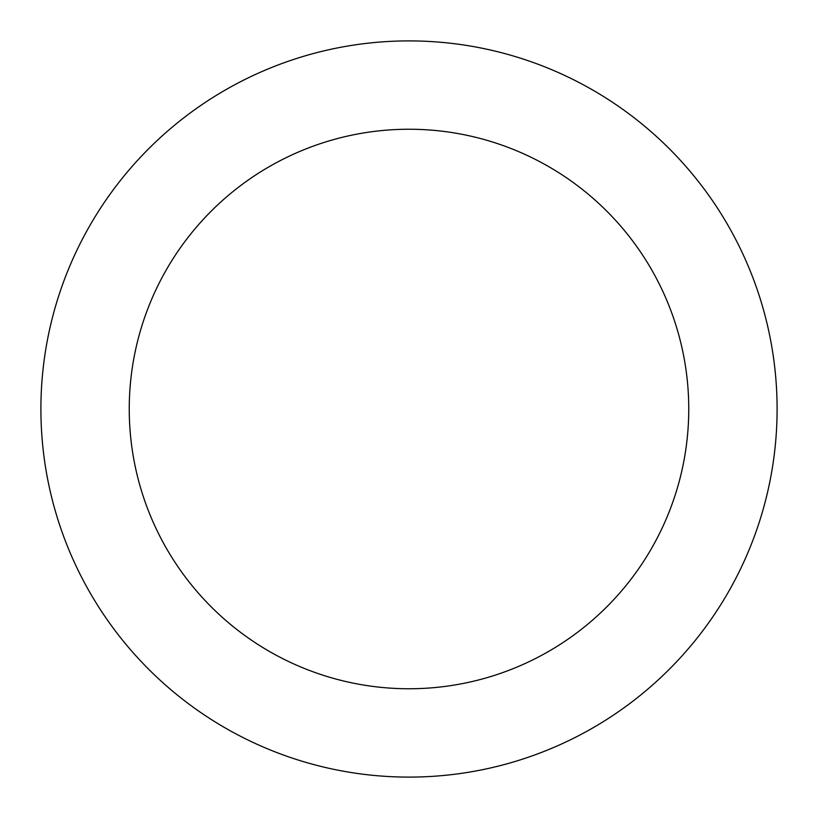 <?xml version="1.0" encoding="UTF-8"?>
<svg xmlns="http://www.w3.org/2000/svg" width="818" height="818" viewBox="0 0 818 818"><rect width="100%" height="100%" fill="white"/><g stroke="black" fill="none" stroke-linecap="round" stroke-linejoin="round"><path stroke-width="1.23" d="M688.756 409A279.756 279.756 0 0 0 409 129.244A279.756 279.756 0 0 0 129.244 409A279.756 279.756 0 0 0 409 688.756A279.756 279.756 0 0 0 688.756 409M777.1 409A368.1 368.1 0 0 0 409 40.9A368.1 368.1 0 0 0 40.9 409A368.1 368.1 0 0 0 409 777.1A368.1 368.1 0 0 0 777.1 409"/></g></svg>
